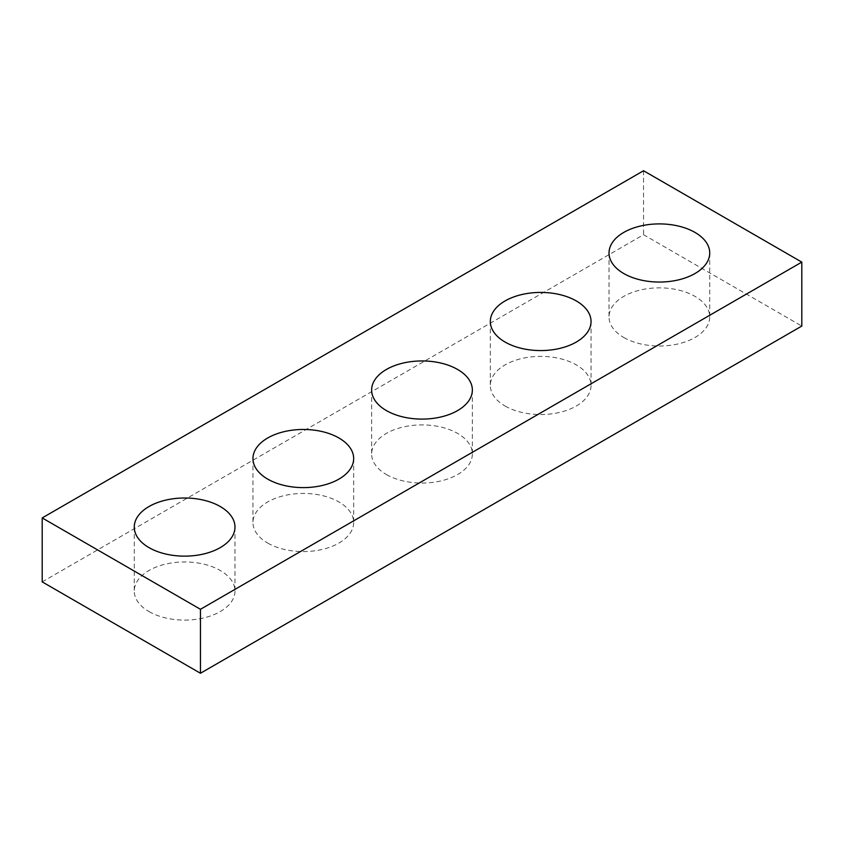 <?xml version="1.0" encoding="UTF-8"?>
<svg xmlns="http://www.w3.org/2000/svg" width="844" height="844" viewBox="0 0 844 844"><rect width="100%" height="100%" fill="white"/><g stroke="black" fill="none" stroke-linecap="round" stroke-linejoin="round"><path stroke-width="0.63" stroke-dasharray="4.22 3.17" d="M42.2 581.885L643.55 234.706L801.8 326.069M643.55 170.741L643.55 234.706M623.769 337.484A50.355 29.076 0 0 0 678.65 343.793A50.355 29.076 0 0 0 709.73 316.933A50.355 29.076 0 0 0 659.375 287.857A50.355 29.076 0 0 0 609.02 316.933A50.355 29.076 0 0 0 623.769 337.484M505.081 406.017A50.355 29.076 0 0 0 559.962 412.315A50.355 29.076 0 0 0 591.043 385.455A50.355 29.076 0 0 0 540.688 356.379A50.355 29.076 0 0 0 490.332 385.455A50.355 29.076 0 0 0 505.081 406.017M386.394 474.539A50.355 29.076 0 0 0 441.275 480.837A50.355 29.076 0 0 0 472.355 453.977A50.355 29.076 0 0 0 422 424.901A50.355 29.076 0 0 0 371.645 453.977A50.355 29.076 0 0 0 386.394 474.539M267.706 543.061A50.355 29.076 0 0 0 322.587 549.36A50.355 29.076 0 0 0 353.668 522.499A50.355 29.076 0 0 0 303.312 493.434A50.355 29.076 0 0 0 252.957 522.499A50.355 29.076 0 0 0 267.706 543.061M149.019 611.583A50.355 29.076 0 0 0 203.9 617.882A50.355 29.076 0 0 0 234.98 591.022A50.355 29.076 0 0 0 184.625 561.956A50.355 29.076 0 0 0 134.27 591.022A50.355 29.076 0 0 0 149.019 611.583M609.02 252.978L609.02 316.933M709.73 252.978L709.73 316.933M490.332 321.501L490.332 385.455M591.043 321.501L591.043 385.455M371.645 390.023L371.645 453.977M472.355 390.023L472.355 453.977M252.957 458.545L252.957 522.499M353.668 458.545L353.668 522.499M134.27 527.067L134.27 591.022M234.98 527.067L234.98 591.022"/><path stroke-width="1.27" d="M801.8 262.115L643.55 170.741L42.2 517.931L42.2 581.885L200.45 673.259L801.8 326.069L801.8 262.115L200.45 609.294L200.45 673.259M42.2 517.931L200.45 609.294M623.769 273.53A50.355 29.076 0 0 0 678.65 279.839A50.355 29.076 0 0 0 709.73 252.978A50.355 29.076 0 0 0 659.375 223.903A50.355 29.076 0 0 0 609.02 252.978A50.355 29.076 0 0 0 623.769 273.53M505.081 342.052A50.355 29.076 0 0 0 559.962 348.361A50.355 29.076 0 0 0 591.043 321.501A50.355 29.076 0 0 0 540.688 292.425A50.355 29.076 0 0 0 490.332 321.501A50.355 29.076 0 0 0 505.081 342.052M386.394 410.574A50.355 29.076 0 0 0 441.275 416.883A50.355 29.076 0 0 0 472.355 390.023A50.355 29.076 0 0 0 422 360.947A50.355 29.076 0 0 0 371.645 390.023A50.355 29.076 0 0 0 386.394 410.574M267.706 479.107A50.355 29.076 0 0 0 322.587 485.406A50.355 29.076 0 0 0 353.668 458.545A50.355 29.076 0 0 0 303.312 429.469A50.355 29.076 0 0 0 252.957 458.545A50.355 29.076 0 0 0 267.706 479.107M149.019 547.629A50.355 29.076 0 0 0 203.9 553.928A50.355 29.076 0 0 0 234.98 527.067A50.355 29.076 0 0 0 184.625 498.002A50.355 29.076 0 0 0 134.27 527.067A50.355 29.076 0 0 0 149.019 547.629"/></g></svg>
